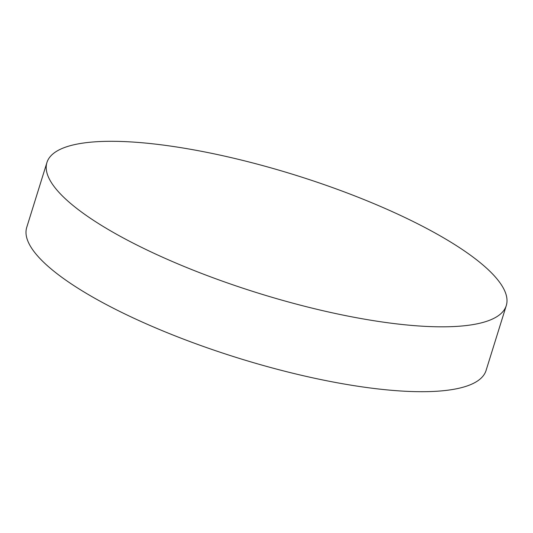 <?xml version="1.0" encoding="UTF-8"?>
<svg xmlns="http://www.w3.org/2000/svg" width="533" height="533" viewBox="0 0 533 533"><rect width="100%" height="100%" fill="white"/><g stroke="black" fill="none" stroke-linecap="round" stroke-linejoin="round"><path stroke-width="0.8" d="M104.781 141.378A240.556 61.855 -162.7 0 1 367.29 200.908A240.556 61.855 -162.7 0 1 506.277 305.596A240.556 61.855 -162.7 0 1 448.426 326.749A240.556 61.855 -162.7 0 1 185.917 267.213A240.556 61.855 -162.7 0 1 46.931 162.525A240.556 61.855 -162.7 0 1 104.781 141.378M506.277 305.596L486.069 370.475A240.556 61.855 -162.7 0 1 428.219 391.622A240.556 61.855 -162.7 0 1 165.71 332.092A240.556 61.855 -162.7 0 1 26.723 227.404L46.931 162.525"/></g></svg>

